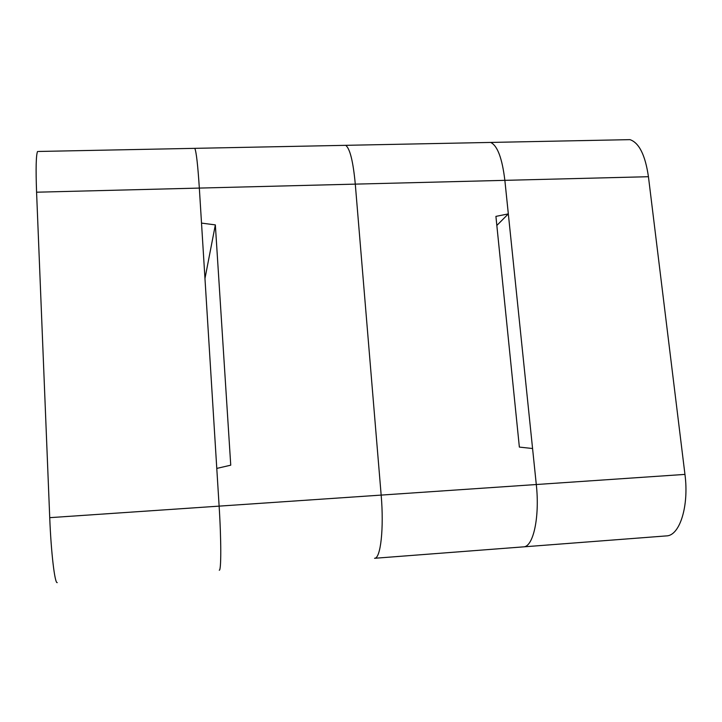 <?xml version="1.0" encoding="UTF-8"?>
<svg xmlns="http://www.w3.org/2000/svg" width="722" height="722" viewBox="0 0 722 722"><rect width="100%" height="100%" fill="white"/><g stroke="black" fill="none" stroke-linecap="round" stroke-linejoin="round"><path stroke-width="1.08" d="M666.469 535.895L523.495 546.861C533.287 547.05 539.885 517.033 536.293 484.525C539.885 517.033 533.287 547.05 523.495 546.861L374.556 558.287C380.62 558.783 384.077 528.36 381.162 495.093C384.077 528.36 380.62 558.783 374.556 558.287L666.469 535.895C679.691 535.787 689.167 506.176 684.952 474.399L648.437 176.709C645.269 155.095 639.105 142.739 629.954 139.644L625.072 139.743M57.228 582.627C54.809 583.836 51.072 552.583 49.728 517.665L219.127 506.131L199.335 188.081L201.519 223.107L215.346 224.885L230.742 465.185L216.78 468.416L219.127 506.131C221.302 540.2 221.275 571.039 219.271 570.199C221.275 571.039 221.302 540.2 219.127 506.131L381.162 495.093L355.287 184.128L381.162 495.093L536.293 484.525L504.858 180.338C502.196 158.28 497.458 145.636 490.653 142.433L629.954 139.644M496.835 225.463L508.333 213.892L504.858 180.338C502.196 158.28 497.458 145.636 490.653 142.433L38.456 151.467M508.333 213.892L495.915 216.383L519.362 447.089L532.574 448.515L536.293 484.525L684.952 474.399M49.728 517.665L36.578 192.205L199.335 188.081C197.828 165.04 196.312 151.791 194.805 148.344C196.312 151.791 197.828 165.04 199.335 188.081L355.287 184.128C353.175 161.584 349.99 148.651 345.721 145.33C349.99 148.651 353.175 161.584 355.287 184.128L648.437 176.709M204.967 278.53L215.346 224.885M36.578 192.205C35.73 168.641 36.046 155.068 37.544 151.485"/></g></svg>
